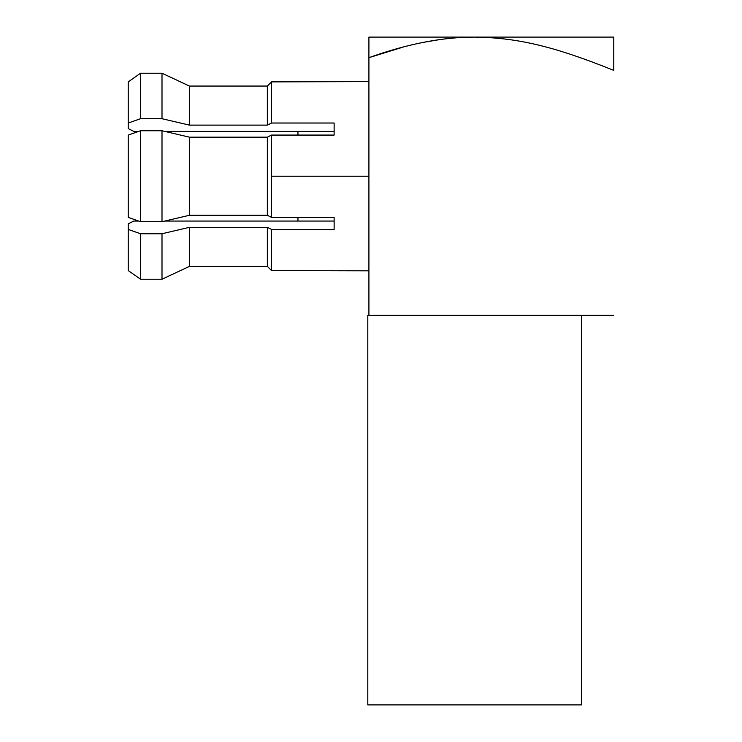 <?xml version="1.0" encoding="UTF-8"?>
<svg xmlns="http://www.w3.org/2000/svg" width="742" height="742" viewBox="0 0 742 742"><rect width="100%" height="100%" fill="white"/><g stroke="black" fill="none" stroke-linecap="round" stroke-linejoin="round"><path stroke-width="1.11" d="M161.997 279.224L189.442 266.387L189.442 227.33L267.352 227.33L267.352 266.387L189.442 266.387L161.997 279.224L161.997 233.749L166.431 232.71L161.997 233.749L140.544 233.749L128.227 229.426L128.227 223.843L128.227 270.57L128.227 229.426L140.544 233.749L161.997 233.749L161.997 279.224L140.544 279.224L140.544 233.749L140.544 279.224L128.227 270.57M128.227 135.072L128.227 217.378L128.227 135.072L140.544 130.75L161.997 130.75L161.997 221.7L140.544 221.7L140.544 130.75L140.544 221.7L128.227 217.378M128.227 123.024L128.227 128.607L133.792 131.399L128.227 128.607L128.227 81.88L128.227 123.024L140.544 118.701L140.544 73.226L161.997 73.226L161.997 118.701L140.544 118.701L128.227 123.024M368.913 270.83L271.526 270.57L271.526 229.426L334.132 229.426L334.132 217.378L271.526 217.378L271.526 176.225L368.913 176.225L271.526 176.225L271.526 135.072L334.132 135.072L334.132 123.024L271.526 123.024L271.526 81.88L368.913 81.62M189.442 137.168L267.352 137.168L267.352 215.282L189.442 215.282L189.442 137.168L189.442 215.282L161.997 221.7L161.997 130.75L189.442 137.168M189.442 86.063L161.997 73.226L189.442 86.063L189.442 125.12L267.352 125.12L189.442 125.12L189.442 86.063L267.352 86.063L267.352 125.12L267.352 86.063L271.526 81.88L271.526 123.024L267.352 125.12L271.526 123.024L334.132 123.024M334.132 229.426L271.526 229.426L267.352 227.33L271.526 229.426L271.526 270.57L267.352 266.387L267.352 227.33L189.442 227.33L189.442 266.387M267.352 137.168L271.526 135.072L271.526 217.378L267.352 215.282L267.352 137.168M128.227 81.88L140.544 73.226L140.544 118.701L161.997 118.701L189.442 125.12L161.997 118.701L166.431 119.74L161.997 118.701L161.997 73.226M161.997 233.749L189.442 227.33L161.997 233.749M133.792 221.051L128.227 223.843L133.792 221.051L138.689 221.051M164.77 221.051L334.132 221.051M334.132 131.399L164.77 131.399M138.689 131.399L133.792 131.399L128.227 128.607L133.792 131.399M136.574 221.051L136.574 220.309M297.959 131.399L297.959 135.072M297.959 217.378L297.959 221.051M613.773 37.1L368.913 37.1L613.773 37.1L613.773 70.369C554.626 46.598 517.944 37.675 474.648 37.1C442.51 37.063 407.265 43.917 368.913 57.663L403.073 47.108L368.913 57.663L368.913 37.1L368.913 315.35L368.913 57.663C407.265 43.917 442.51 37.063 474.648 37.1C517.944 37.675 554.626 46.598 613.773 70.369L613.773 37.1M424.331 42.192L439.82 39.576L424.331 42.192M368.913 315.35L613.773 315.35L367.8 315.35L367.8 704.9L581.496 704.9L367.8 704.9L367.8 315.35M581.496 315.35L581.496 704.9L581.496 315.35"/></g></svg>
